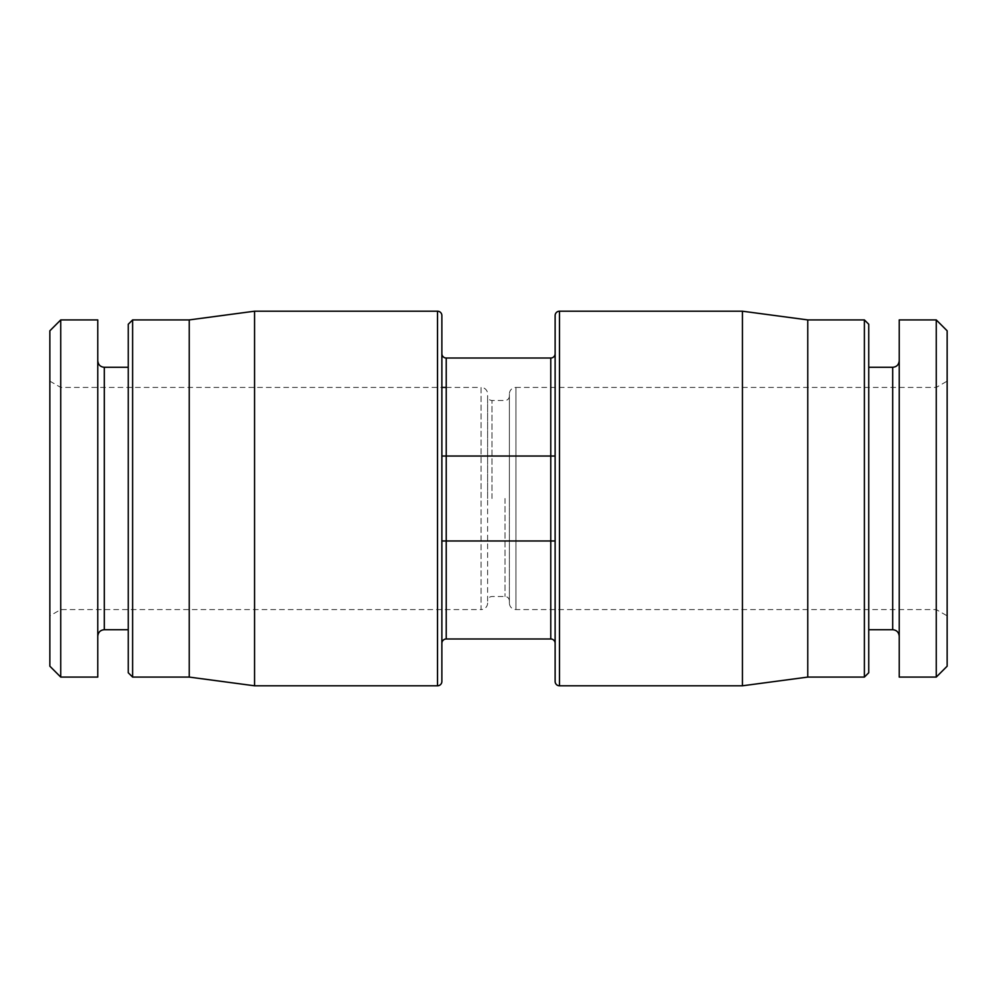 <?xml version="1.0" encoding="UTF-8"?>
<svg xmlns="http://www.w3.org/2000/svg" width="997" height="997" viewBox="0 0 997 997"><rect width="100%" height="100%" fill="white"/><g stroke="black" fill="none" stroke-linecap="round" stroke-linejoin="round"><path stroke-width="0.75" stroke-dasharray="4.99 3.74" d="M441.87 456.028L441.87 353.673A4.362 4.362 0 0 0 446.232 358.023L446.232 540.972L550.768 540.972L550.768 456.028L441.87 456.028M441.87 681.449L441.87 315.55M550.768 638.977L550.768 540.972L555.13 540.972L555.13 456.028L555.13 643.327A4.362 4.362 0 0 0 550.768 638.977L446.232 638.977L446.232 540.972L441.87 540.972L441.87 609.578M254.571 311.201L254.571 685.799M189.231 319.912L189.231 677.088M132.613 677.088L132.613 319.912M128.252 324.262L128.252 672.738M97.768 677.088L97.768 319.912M60.742 677.088L60.742 319.912M49.85 330.805L49.85 666.195M446.232 387.422L481.077 387.422L481.077 609.578L60.742 609.578L49.85 615.859M49.85 381.141L60.742 387.422L441.87 387.422M487.608 603.035A6.53 6.53 180 0 1 481.077 609.578L481.077 387.422A6.53 6.53 0 0 1 487.608 393.965L487.608 603.035L487.608 393.965M487.608 498.5L487.608 396.133L487.608 498.5M509.392 498.5L509.392 396.133L509.392 498.5M509.392 603.035L509.392 393.965L509.392 603.035A6.53 6.53 180 0 0 515.923 609.578L936.258 609.578L936.258 387.422L936.258 609.578L947.15 615.859L947.15 498.5L947.15 615.859M947.15 381.141L947.15 498.5L947.15 381.141L936.258 387.422L515.923 387.422L515.923 609.578L515.923 387.422A6.53 6.53 -0 0 0 509.392 393.965M947.15 666.195L947.15 330.805M936.258 677.088L936.258 319.912M899.232 319.912L899.232 677.088M868.748 324.262L868.748 672.738M864.387 677.088L864.387 319.912M807.769 677.088L807.769 319.912M742.429 685.799L742.429 311.201M555.13 315.55L555.13 681.449M555.13 456.028L550.768 456.028L550.768 358.023A4.362 4.362 0 0 0 555.13 353.673L555.13 387.422M550.768 358.023L446.232 358.023M437.521 685.799L437.521 311.201M104.299 367.282L104.299 629.718M491.97 498.5L491.97 400.495L491.97 498.5M505.03 498.5L505.03 596.505L505.03 498.5M892.701 629.718L892.701 367.282M559.479 311.201L559.479 685.799M509.392 396.133C509.106 398.812 507.66 400.258 505.03 400.495L491.97 400.495C489.34 400.258 487.894 398.812 487.608 396.133M509.392 600.867C509.106 598.188 507.66 596.742 505.03 596.505L491.97 596.505C489.34 596.742 487.894 598.188 487.608 600.867"/><path stroke-width="1.5" d="M441.87 353.673L441.87 456.028L446.232 456.028L446.232 358.023A4.362 4.362 0 0 1 441.87 353.673M254.571 685.799L254.571 311.201L437.521 311.201A4.362 4.362 0 0 1 441.87 315.55L441.87 681.449A4.362 4.362 0 0 1 437.521 685.799L254.571 685.799L189.231 677.088L189.231 319.912L132.613 319.912L132.613 677.088L189.231 677.088M550.768 638.977A4.362 4.362 0 0 1 555.13 643.327L555.13 540.972L550.768 540.972L550.768 638.977L446.232 638.977A4.362 4.362 0 0 0 441.87 643.327L441.87 540.972L446.232 540.972L446.232 456.028L550.768 456.028L550.768 540.972L446.232 540.972L446.232 638.977A4.362 4.362 0 0 0 441.87 643.327L441.87 609.578M254.571 311.201L189.231 319.912M132.613 677.088L128.252 672.738L128.252 324.262L132.613 319.912M97.768 319.912L97.768 677.088L60.742 677.088L60.742 319.912L97.768 319.912M60.742 677.088L49.85 666.195L49.85 330.805L60.742 319.912M441.87 387.422L446.232 387.422M947.15 498.5L947.15 666.195L936.258 677.088L936.258 319.912L947.15 330.805L947.15 498.5M936.258 677.088L899.232 677.088L899.232 319.912L936.258 319.912M864.387 319.912L868.748 324.262L868.748 672.738L864.387 677.088L864.387 319.912L807.769 319.912L807.769 677.088L864.387 677.088M559.479 685.799L559.479 311.201A4.362 4.362 0 0 0 555.13 315.55L555.13 681.449A4.362 4.362 0 0 0 559.479 685.799L742.429 685.799L742.429 311.201L807.769 319.912M742.429 685.799L807.769 677.088M559.479 311.201L742.429 311.201M555.13 387.422L555.13 353.673A4.362 4.362 0 0 1 550.768 358.023L446.232 358.023M437.521 311.201L437.521 685.799M128.252 629.718L104.299 629.718L104.299 367.282C100.361 366.933 98.192 364.752 97.768 360.752M868.748 367.282L892.701 367.282L892.701 629.718C896.639 630.067 898.808 632.248 899.232 636.248M446.232 638.977A4.362 4.362 0 0 0 441.87 643.327M555.13 353.673A4.362 4.362 0 0 1 550.768 358.023L550.768 456.028L555.13 456.028M128.252 367.282L104.299 367.282M104.299 629.718C100.361 630.067 98.192 632.248 97.768 636.248M892.701 367.282C896.639 366.933 898.808 364.752 899.232 360.752M868.748 629.718L892.701 629.718"/></g></svg>
